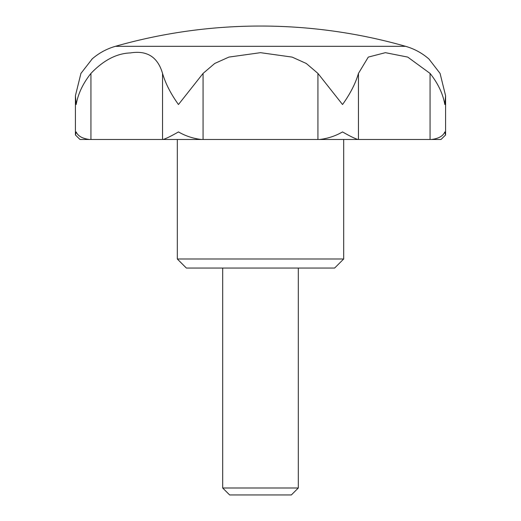 <?xml version="1.0" encoding="UTF-8"?>
<svg xmlns="http://www.w3.org/2000/svg" width="521" height="521" viewBox="0 0 521 521"><rect width="100%" height="100%" fill="white"/><g stroke="black" fill="none" stroke-linecap="round" stroke-linejoin="round"><path stroke-width="0.78" d="M92.282 58.821L80.931 73.409L75.408 95.76L76.17 104.526C78.059 93.787 82.982 83.412 90.941 73.409C103.588 60.195 116.763 53.363 130.465 52.927C147.065 50.198 157.759 57.03 162.545 73.409C165.45 83.412 170.758 93.787 178.462 104.526L203.073 73.409L203.073 139.491L177.309 139.491L177.309 258.989L186.381 268.061L334.619 268.061L343.691 258.989L343.691 139.491L201.529 139.491C193.337 138.573 185.645 136.053 178.462 131.93C171.285 136.046 166.147 138.566 163.053 139.491L89.521 139.491C82.377 138.566 77.929 136.046 76.17 131.93L75.408 134.972L80.019 139.491L89.521 139.491M203.073 73.409L214.73 63.464L228.901 57.089L260.5 52.673L292.138 57.102L306.315 63.497L317.927 73.409L342.538 104.526C350.242 93.787 355.55 83.412 358.455 73.409L368.295 57.095L385.39 52.673L407.722 57.089L430.059 73.409C438.018 83.412 442.941 93.787 444.83 104.526L445.592 95.76L440.069 73.409L428.946 59.023M260.5 46.336L405.657 46.336A529.401 529.401 0 0 0 115.343 46.336L260.5 46.336M431.479 139.491L440.981 139.491L445.592 134.972L444.83 131.93C443.071 136.046 438.623 138.566 431.479 139.491L357.947 139.491C354.853 138.566 349.715 136.046 342.538 131.93C335.355 136.053 327.663 138.573 319.471 139.491L317.927 139.491L317.927 73.409M222.688 268.061L222.688 487.995L229.644 494.95L291.356 494.95L298.312 487.995L298.312 268.061M222.688 487.995L298.312 487.995M430.059 73.409L430.059 139.491L440.069 139.491M163.053 139.491L201.529 139.491M319.471 139.491L357.947 139.491M177.309 258.989L343.691 258.989M162.545 139.491L162.545 73.409M358.455 139.491L358.455 73.409M90.941 139.491L90.941 73.409M429.219 59.264C422.336 53.188 414.482 48.883 405.657 46.336M75.408 95.76L75.408 134.972M445.592 95.76L445.592 134.972M115.343 46.336C106.518 48.883 98.664 53.188 91.781 59.264"/></g></svg>
